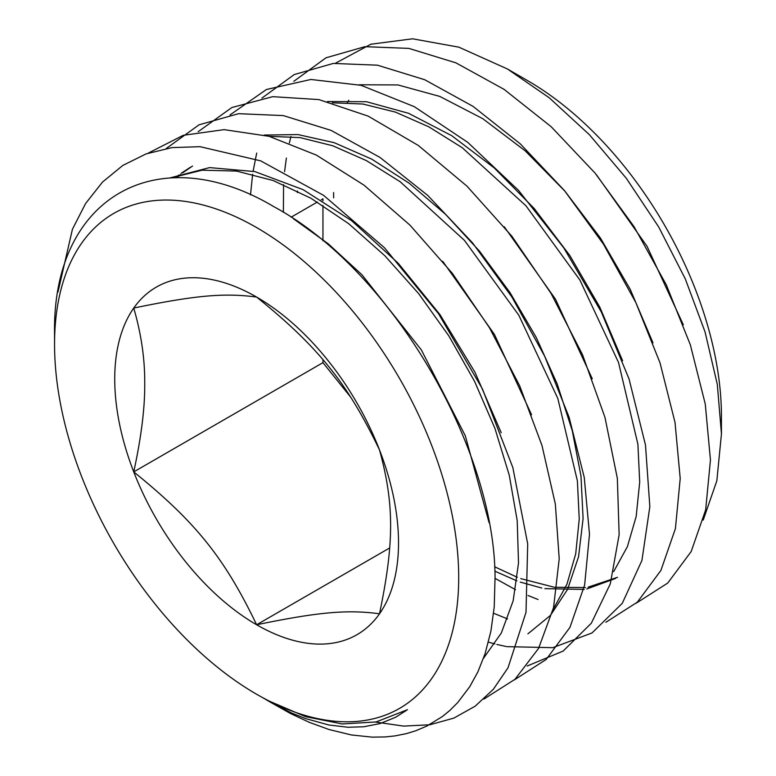 <?xml version="1.0" encoding="UTF-8"?>
<svg xmlns="http://www.w3.org/2000/svg" width="776" height="776" viewBox="0 0 776 776"><rect width="100%" height="100%" fill="white"/><g stroke="black" fill="none" stroke-linecap="round" stroke-linejoin="round"><path stroke-width="1.16" d="M133.744 471.895A200.674 115.857 60 0 1 133.744 308.053C141.271 334.019 144.937 359.21 144.724 383.635C144.937 407.807 141.271 437.227 133.744 471.895C195.523 521.812 224.429 557.769 256.633 624.767A200.674 115.857 60 0 1 133.744 471.895L322.952 362.654L322.952 359.792M54.553 344.253A285.781 164.997 -120 0 0 256.623 694.258A285.781 164.997 -120 0 0 458.703 577.587A285.781 164.997 -120 0 0 256.633 227.581A285.781 164.997 -120 0 0 54.553 344.253L54.553 334.485C51.711 197.23 157.305 137.294 273.86 206.688C390.59 269.437 494.807 446.578 495.049 577.587L494.225 606.987L490.898 631.169L485.107 653.615L477.87 671.919L469.81 686.595L457.791 702.484L449.721 710.554L442.427 716.52L426.781 726.103L415.645 730.808L406.42 733.611L395.149 735.881L385.284 736.938L372.15 737.142L351.353 734.95L328.985 729.518L309.032 722.223L290.466 713.493L269.776 701.843L291.543 712.979L305.463 718.547L328.791 724.988L348.065 727.267L363.847 726.763L380.143 723.552L395.682 717.247L407.439 709.71L376.088 721.942L342.303 723.96L305.666 716.675L267.478 700.369L256.623 694.258M265.043 699.05L269.776 701.843M333.651 197.851A274.248 158.343 60 0 1 333.602 192.555M507.388 68.967L527.525 80.597A274.248 158.343 60 0 1 721.447 416.479L721.447 433.92L717.305 384.392L705.064 331.983L685.266 278.836L658.678 226.951L626.261 178.218L589.314 134.617L549.175 97.727L507.388 68.967L458.868 47.171L412.57 38.8L370.821 44.232L335.504 63.196M703.211 520.095L716.84 480.8L721.447 433.92M348.773 100.22L347.357 102.607M297.344 192.555L297.489 191.041M290.971 136.518L289.341 142.988M286.373 158.032L284.569 171.69M283.56 184.63L283.405 212.314M379.512 449.944A200.674 115.857 60 0 1 379.512 613.787A200.674 115.857 60 0 1 256.633 624.767C318.412 612.031 347.318 609.451 379.512 613.787C394.305 542.599 394.305 504.06 379.512 449.944C347.318 382.946 318.412 346.988 256.633 297.072A200.674 115.857 60 0 1 379.512 449.944M133.744 308.053A200.674 115.857 60 0 1 256.633 297.072C224.429 292.727 195.523 295.316 133.744 308.053M494.826 571.155L516.884 580.875M520.298 582.107L541.813 588.053M544.878 588.635L584.183 589.42M586.782 588.974L615.601 578.44M613.7 571.553L627.415 546.605L636.174 516.506L639.705 482.061L637.901 444.212L618.52 362.47L579.895 280.039L525.953 205.786L462.244 147.712L428.759 126.789L395.362 112.084L362.906 104.023L332.244 102.81M553.094 609.49L566.907 584.279L575.705 553.87L579.236 519.096L577.393 480.897L557.808 398.418L518.843 315.269L464.446 240.366L400.203 181.759L366.447 160.632L332.759 145.772L300.021 137.594L269.088 136.324M190.586 167.141L181.128 173.32M178.868 175.027L175.463 177.791M483.506 658.29L501.344 632.944L513.159 600.808L518.513 562.959L517.214 520.638L509.269 475.251L494.904 428.313L474.563 381.365L448.877 335.979L418.662 293.638L384.877 255.77L348.589 223.614L310.963 198.258L273.21 180.546L236.534 171.079L202.099 170.186L171.011 177.908M495.069 578.372L515.516 589.692M528.058 595.512L538.049 599.508M636.368 603.078L667.719 583.077L691.183 551.532L705.665 509.861L710.447 459.955L705.277 404.092L690.339 344.796L666.254 284.734L634.04 226.641L595.105 173.145L551.125 126.672L504.041 89.337L455.91 62.837L408.836 48.393L364.895 46.676L325.988 57.802L293.832 81.305M256.701 153.076L253.102 171.186M252.636 174.241L250.502 194.921M493.614 613.244L507.562 618.938M605.872 622.274L637.338 602.166L660.89 570.467L675.411 528.621L680.212 478.511L675.023 422.416L660.027 362.877L635.845 302.582L603.515 244.256L564.424 190.537L520.289 143.861L473.02 106.361L424.705 79.724L377.446 65.184L333.311 63.428L294.24 74.554L261.939 98.106M488.443 642.14L494.904 643.954M496.912 644.468L506.097 646.486M506.97 646.65L552.822 647.679L591.991 632.954L622.274 603.321L641.936 560.427L649.842 506.67L645.486 445.026L629.026 378.901L601.322 311.971L563.803 247.922L518.465 190.314L467.734 142.347L414.326 106.681L361.092 85.321L310.895 79.472L266.42 89.502L230.045 114.906M527.147 666.021L563.133 651.074L591.322 623.225L610.314 583.814L619.141 534.742L617.347 478.355L604.96 417.372L582.514 354.7L551.008 293.347L511.888 236.244L466.958 186.143L418.303 145.451L368.163 116.128L318.878 99.59L272.735 96.67L231.859 107.534L198.152 131.707M514.352 679.902L546.168 659.474L569.972 627.338L584.648 584.939L589.498 534.208L584.25 477.434L569.08 417.168L544.636 356.145L511.947 297.111L472.429 242.723L427.789 195.455L379.988 157.431L331.11 130.397L283.279 115.585L238.601 113.684L199.025 124.82L166.258 148.507M483.855 699.098L514.992 679.31L538.573 648.377L553.54 607.637L559.215 558.817L555.335 504.012L541.997 445.55L519.726 385.924L489.423 327.676L452.301 273.288L409.903 225.079L363.963 185.115L316.375 155.103L269.107 136.334L224.109 129.641L183.233 135.315L148.167 153.163M375.555 722.049L403.578 726.103L429.846 724.774L453.844 718.11L475.125 706.218L493.303 689.35L508.018 667.787L526.012 612.322L527.699 543.908L512.849 467.579L482.439 388.951L438.585 313.795L384.372 247.651L323.64 195.387L260.717 160.874L200.092 146.683L172 147.605L146.063 153.91L122.753 165.472L102.481 182.098L85.612 203.487L72.43 229.25L57.987 292.009M683.317 324.795L647.029 246.293L596.54 174.891M494.593 566.752L517.33 577.305M520.793 578.624L554.326 587.257L585.482 587.548M588.092 587.17L617.531 577.295M652.985 342.837L630.267 289.438L600.498 238.125L564.947 191.206L525.148 150.796L482.817 118.718L439.788 96.418L397.923 84.933L359.045 84.797M622.614 360.772L599.799 307.15L569.894 255.624L534.198 208.501L494.234 167.917L451.729 135.693L408.525 113.286L366.495 101.724L327.443 101.549M592.272 378.795L555.471 299.167L504.264 226.747M527.913 633.827L550.475 615.368L567.547 589.391L578.557 556.751L583.096 518.543L580.981 476.047L572.261 430.68L557.187 383.945L536.226 337.415L510.036 292.639L479.452 251.104L445.443 214.215L409.117 183.184L371.626 159.07L334.184 142.677L297.994 134.578L264.228 135.053M531.56 414.743L494.419 334.407L442.766 261.347M192.545 166.035L182.767 172.776M180.643 174.474L176.792 177.782M501.218 432.736L474.96 372.218L440.011 314.668L398.204 263.239L351.741 220.782L303.106 189.654L254.868 171.593L209.598 167.606L169.701 177.976M489.064 522.655L465.328 435.831L421.358 349.937L361.888 274.704L328.306 243.848L293.386 218.725M405.77 710.69L407.439 709.71M322.952 240.773L322.952 205.494M322.952 200.8L322.952 198.811L321.274 199.781M350.713 397.196L322.952 362.654M317.374 202.032L291.097 217.202M389.649 547.972L256.633 624.767"/></g></svg>
